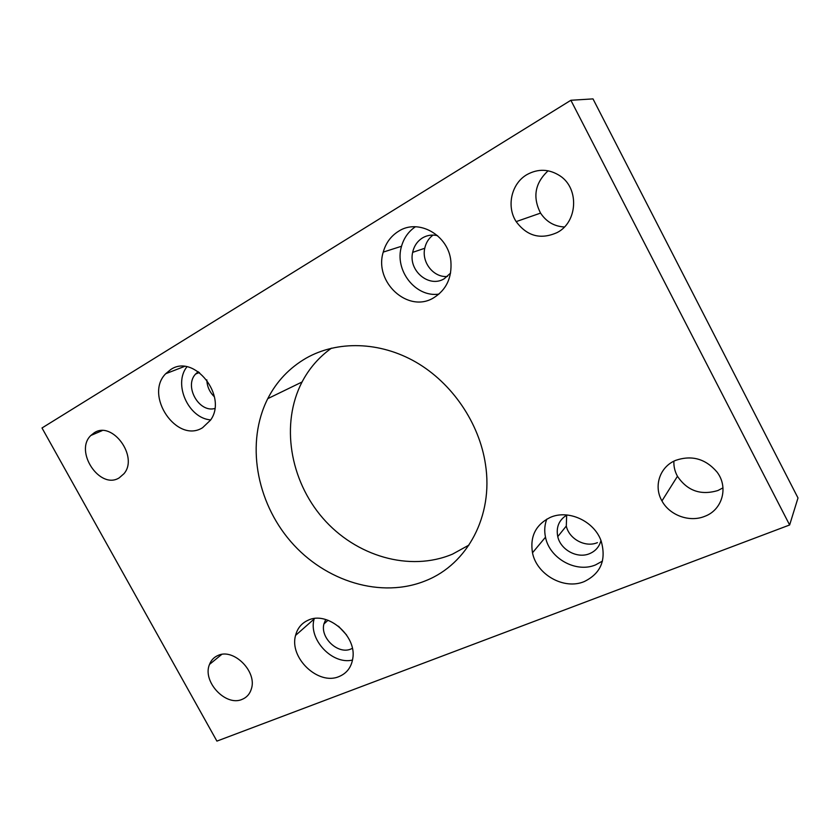 <?xml version="1.0" encoding="UTF-8"?>
<svg xmlns="http://www.w3.org/2000/svg" width="840" height="840" viewBox="0 0 840 840"><rect width="100%" height="100%" fill="white"/><g stroke="black" fill="none" stroke-linecap="round" stroke-linejoin="round"><path stroke-width="1.26" d="M306.169 358.134C289.422 367.868 276.623 381.37 267.76 398.654C245.7 442.292 256.074 501.438 290.693 541.475C325.238 581.553 381.465 599.077 426.206 580.514C467.24 564.091 493.574 516.138 485.478 464.394C479.378 423.129 452.225 383.177 415.989 362.187C379.669 341.271 337.239 340.473 306.169 358.134M468.972 545.076L452.571 554.106C409.616 572.282 355.709 556.133 322.812 518.123C289.842 480.155 280.423 423.696 302.043 382.001C309.194 368.361 318.99 357.094 331.454 348.169M308.154 620.214C301.623 623.144 297.433 628.204 295.575 635.397C289.012 657.794 318.339 685.755 339.056 676.547C346.805 673.323 351.382 667.275 352.79 658.413C356.916 635.754 327.358 610.68 308.154 620.214M314.233 618.576L314.108 619.059C308.165 639.25 332.209 665.018 352.527 660.051M550.085 517.493C535.7 524.759 529.841 536.519 532.497 552.783C536.613 574.56 563.955 590.111 584.083 581.648C600.831 573.531 606.522 559.986 601.157 541.013C594.206 520.957 568.102 509.166 550.085 517.493M546.788 519.12C544.593 524.864 544.163 530.891 545.496 537.18C549.423 558.317 575.946 573.248 595.518 564.921L602.469 561.089M170.678 369.59L165.679 373.737C143.923 395.535 176.978 443.909 202.566 427.728L210.546 420.126C228.06 396.26 194.03 353.241 170.678 369.59M186.9 366.839C173.009 384.111 188.538 418.446 210.703 419.895M398.465 231.326C390.873 236.103 385.802 243.033 383.24 252.105C373.758 282.167 408.177 313.656 433.681 297.801C446.355 289.853 452.088 277.662 450.87 261.23C448.55 235.022 418.299 218.064 398.465 231.326M415.401 226.769C408.544 231.43 403.925 237.92 401.531 246.257C394.096 270.207 415.58 297.728 438.953 294.105M217.844 655.536C213.906 657.279 211.124 660.23 209.517 664.388C202.02 681.398 225.761 706.913 242.183 699.342C246.729 697.462 249.774 694.029 251.317 689.052C257.491 671.654 233.405 647.672 217.844 655.536M94.143 432.842L90.857 435.467C74.025 451.28 99.939 490.077 119.165 477.887L123.911 473.771C138.863 456.844 112.287 420.336 94.143 432.842M675.644 460.373C659.736 466.788 653.373 486.266 661.952 500.923C669.606 515.319 689.567 522.648 704.75 516.327C722.337 509.975 728.837 487.221 716.94 471.944C705.505 458.735 691.74 454.881 675.644 460.373M722.988 487.862L717.906 490.518C700.833 495.621 687.351 490.875 677.46 476.28C674.835 471.492 673.649 466.452 673.89 461.181M526.995 174.584C511.329 183.488 506.237 206.535 516.169 221.613C527.058 236.24 540.719 239.894 557.151 232.554C577.479 222.306 579.579 188.738 560.154 175.948C549.297 168.913 538.251 168.452 526.995 174.584M564.375 226.989C554.232 226.391 546.294 221.76 540.561 213.097C532.423 197.138 534.944 183.036 548.111 170.793M437.588 235.683C432.264 234.434 427.276 235.148 422.625 237.835C417.375 241.122 414.046 245.963 412.661 252.357C408.188 270.68 429.093 288.256 444.245 278.733L450.576 273.074M447.437 276.465C433.766 277.862 421.418 262.479 424.757 248.262C425.964 242.718 428.715 238.329 433.041 235.074M198.24 371.647L195.562 374.062C183.96 386.18 198.881 412.881 214.746 408.524M214.41 396.806C209.601 392.154 207.071 386.505 206.829 379.858M566.948 514.983C558.999 519.918 555.933 527.121 557.76 536.613C560.595 549.875 577.353 558.957 589.565 553.665C595.55 551.124 599.351 546.735 600.957 540.509M597.419 542.63C585.449 547.859 569.037 539.038 566.297 526.05L566.675 515.141M325.71 619.51L323.925 623.952C320.04 637.928 338.247 654.832 350.994 648.984L352.359 648.354M346.594 634.988L338.478 626.21M570.875 100.275L42 427.98L216.909 741.111L789.631 524.979L798 497.963L592.998 98.889L570.875 100.275L789.631 524.979M302.043 382.001L267.76 398.654M314.108 619.059L295.575 635.397M545.496 537.18L532.497 552.783M184.349 366.492L165.679 373.737M401.531 246.257L383.24 252.105M221.697 654.444L209.517 664.388M102.144 430.647L90.857 435.467M677.46 476.28L661.952 500.923M540.561 213.097L516.169 221.613M424.757 248.262L412.661 252.357M199.437 372.498L195.562 374.062M566.297 526.05L557.76 536.613M328.02 620.256L323.925 623.952"/></g></svg>
